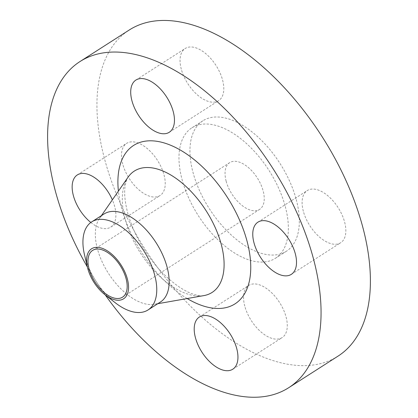<?xml version="1.0" encoding="UTF-8"?>
<svg xmlns="http://www.w3.org/2000/svg" width="418" height="418" viewBox="0 0 418 418"><rect width="100%" height="100%" fill="white"/><g stroke="black" fill="none" stroke-linecap="round" stroke-linejoin="round"><path stroke-width="0.31" stroke-dasharray="2.09 1.57" d="M244.776 306.128A30.979 16.783 57.4 0 1 248.71 285.437A30.979 16.783 57.4 0 1 269.38 290.709A30.979 16.783 57.4 0 1 286.058 316.922A30.979 16.783 57.4 0 1 282.119 337.613A30.979 16.783 57.4 0 1 261.454 332.341A30.979 16.783 57.4 0 1 244.776 306.128M303.337 211.262A30.979 16.783 57.4 0 1 307.277 190.566A30.979 16.783 57.4 0 1 327.942 195.838A30.979 16.783 57.4 0 1 344.62 222.052A30.979 16.783 57.4 0 1 340.686 242.743A30.979 16.783 57.4 0 1 320.021 237.476A30.979 16.783 57.4 0 1 303.337 211.262M181.281 69.169A30.979 16.783 57.4 0 1 185.221 48.478A30.979 16.783 57.4 0 1 205.886 53.75A30.979 16.783 57.4 0 1 222.564 79.963A30.979 16.783 57.4 0 1 218.63 100.654A30.979 16.783 57.4 0 1 197.96 95.388A30.979 16.783 57.4 0 1 181.281 69.169M122.72 164.039A30.979 16.783 57.4 0 1 126.654 143.348A30.979 16.783 57.4 0 1 147.324 148.615A30.979 16.783 57.4 0 1 164.002 174.834A30.979 16.783 57.4 0 1 160.063 195.525A30.979 16.783 57.4 0 1 139.398 190.253A30.979 16.783 57.4 0 1 122.72 164.039M90.826 222.475A30.979 16.783 -122.6 0 0 110.723 227.115A30.979 16.783 -122.6 0 0 114.663 206.424A30.979 16.783 -122.6 0 0 112.353 199.851M115.117 302.648A52.276 28.319 57.4 0 1 85.011 256.819A52.276 28.319 57.4 0 1 84.514 254.855M160.439 302.01A52.276 28.319 57.4 0 1 154.488 304.294A52.276 28.319 57.4 0 1 97.415 248.877A52.276 28.319 57.4 0 1 99.494 218.41A52.276 28.319 57.4 0 1 104.061 213.964M105.242 294.915A193.612 104.881 57.4 0 1 87.409 267.06M338.073 356.099A193.612 104.881 57.4 0 1 208.906 323.156A193.612 104.881 57.4 0 1 104.657 159.315A193.612 104.881 57.4 0 1 129.267 29.991M285.275 206.539A77.445 41.952 57.4 0 1 275.431 258.267A77.445 41.952 57.4 0 1 223.766 245.089A77.445 41.952 57.4 0 1 182.065 179.552A77.445 41.952 57.4 0 1 191.909 127.824A77.445 41.952 57.4 0 1 243.574 141.002A77.445 41.952 57.4 0 1 285.275 206.539M296.242 199.517A77.445 41.952 57.4 0 1 286.398 251.244A77.445 41.952 57.4 0 1 234.728 238.067A77.445 41.952 57.4 0 1 193.027 172.535A77.445 41.952 57.4 0 1 202.876 120.802A77.445 41.952 57.4 0 1 254.541 133.979A77.445 41.952 57.4 0 1 296.242 199.517M226.138 181.187A27.755 15.038 57.4 0 1 229.67 162.649A27.755 15.038 57.4 0 1 248.182 167.372A27.755 15.038 57.4 0 1 263.131 190.859A27.755 15.038 57.4 0 1 259.604 209.402A27.755 15.038 57.4 0 1 241.087 204.679A27.755 15.038 57.4 0 1 226.138 181.187M128.054 177.201A72.068 39.041 -122.6 0 0 125.181 219.204A72.068 39.041 -122.6 0 0 203.864 295.604C202.129 296.096 198.973 295.735 194.396 294.512C185.519 292.098 170.283 282.667 155.893 265.55C142.224 248.976 132.814 231.384 127.652 212.772C124.909 201.941 124.047 193.1 125.076 186.256C126.455 178.381 127.955 177.593 128.054 177.201M187.18 298.541A94.05 50.949 57.4 0 1 121.659 208.253A94.05 50.949 57.4 0 1 118.404 191.125M199.37 317.027L248.71 285.437M257.937 222.162L307.277 190.566M135.881 80.073L185.221 48.478M77.314 174.938L126.654 143.348M154.488 304.294L157.774 303.714M275.431 258.267L286.398 251.244M92.613 250.408L229.67 162.649M122.547 297.156L259.604 209.402M191.909 127.824L202.876 120.802M99.494 218.41L101.396 215.667M110.723 227.115L160.063 195.525M169.29 132.25L218.63 100.654M291.346 274.339L340.686 242.743M232.779 369.204L282.119 337.613"/><path stroke-width="0.63" d="M236.719 348.513A30.979 16.783 -122.6 0 0 220.04 322.299A30.979 16.783 -122.6 0 0 199.37 317.027A30.979 16.783 -122.6 0 0 195.436 337.718A30.979 16.783 -122.6 0 0 212.114 363.932A30.979 16.783 -122.6 0 0 232.779 369.204A30.979 16.783 -122.6 0 0 236.719 348.513M295.28 253.648A30.979 16.783 -122.6 0 0 278.602 227.434A30.979 16.783 -122.6 0 0 257.937 222.162A30.979 16.783 -122.6 0 0 253.998 242.853A30.979 16.783 -122.6 0 0 270.676 269.067A30.979 16.783 -122.6 0 0 291.346 274.339A30.979 16.783 -122.6 0 0 295.28 253.648M173.224 111.559A30.979 16.783 -122.6 0 0 156.546 85.34A30.979 16.783 -122.6 0 0 135.881 80.073A30.979 16.783 -122.6 0 0 131.942 100.764A30.979 16.783 -122.6 0 0 148.62 126.978A30.979 16.783 -122.6 0 0 169.29 132.25A30.979 16.783 -122.6 0 0 173.224 111.559M112.353 199.851A30.979 16.783 -122.6 0 0 77.314 174.938A30.979 16.783 -122.6 0 0 73.38 195.629A30.979 16.783 -122.6 0 0 90.826 222.475M127.365 278.952A29.694 16.083 57.4 0 1 104.892 294.638A29.694 16.083 57.4 0 1 87.79 268.607A29.694 16.083 57.4 0 1 87.508 267.494A29.694 16.083 57.4 0 1 101.051 247.942A29.694 16.083 57.4 0 1 127.365 278.952M87.508 267.494L84.514 254.855A52.276 28.319 57.4 0 1 91.657 221.906A52.276 28.319 57.4 0 1 126.529 230.799A52.276 28.319 57.4 0 1 154.681 275.034A52.276 28.319 57.4 0 1 148.035 309.952A52.276 28.319 57.4 0 1 115.117 302.648L104.892 294.638M91.657 221.906L104.061 213.964A52.276 28.319 57.4 0 1 138.933 222.857A52.276 28.319 57.4 0 1 167.08 267.092A52.276 28.319 57.4 0 1 160.439 302.01L148.035 309.952M87.409 267.06A193.612 104.881 57.4 0 1 55.317 190.906A193.612 104.881 57.4 0 1 79.927 61.587A193.612 104.881 57.4 0 1 209.094 94.531A193.612 104.881 57.4 0 1 313.343 258.371A193.612 104.881 57.4 0 1 288.733 387.69A193.612 104.881 57.4 0 1 105.242 294.915M79.927 61.587L129.267 29.991A193.612 104.881 57.4 0 1 258.434 62.935A193.612 104.881 57.4 0 1 362.683 226.775A193.612 104.881 57.4 0 1 338.073 356.099L288.733 387.69M89.081 268.946A27.755 15.038 57.4 0 1 92.613 250.408A27.755 15.038 57.4 0 1 111.125 255.132A27.755 15.038 57.4 0 1 126.074 278.618A27.755 15.038 57.4 0 1 122.547 297.156A27.755 15.038 57.4 0 1 104.03 292.433A27.755 15.038 57.4 0 1 89.081 268.946M157.774 303.714L203.864 295.604A72.068 39.041 -122.6 0 0 221.232 244.316A72.068 39.041 -122.6 0 0 176.814 178.946A72.068 39.041 -122.6 0 0 128.054 177.201L101.396 215.667M118.404 191.125A94.05 50.949 57.4 0 1 169.133 144.644A94.05 50.949 57.4 0 1 247.001 241.024A94.05 50.949 57.4 0 1 187.18 298.541"/></g></svg>
